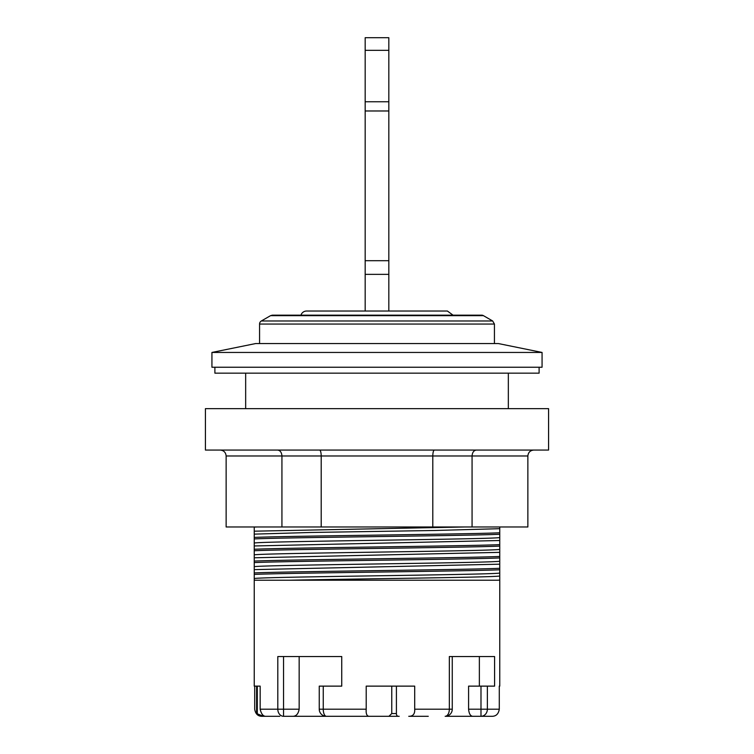 <?xml version="1.0" encoding="UTF-8"?>
<svg xmlns="http://www.w3.org/2000/svg" width="754" height="754" viewBox="0 0 754 754"><rect width="100%" height="100%" fill="white"/><g stroke="black" fill="none" stroke-linecap="round" stroke-linejoin="round"><path stroke-width="1.13" d="M476.405 450.063C473.776 450.421 472.334 452.4 472.07 455.982L472.07 526.98L527.866 526.98L527.866 455.982C528.224 452.4 530.194 450.421 533.785 450.063M226.134 455.982L281.93 455.982L281.93 526.98L226.134 526.98L226.134 455.982C225.776 452.4 223.806 450.421 220.215 450.063M319.621 450.063C320.582 450.421 321.11 452.4 321.204 455.982L281.93 455.982C281.666 452.4 280.224 450.421 277.595 450.063M281.93 526.98L321.204 526.98L321.204 455.982L432.796 455.982C432.89 452.4 433.418 450.421 434.379 450.063M548.573 450.063L205.427 450.063L205.427 408.649L548.573 408.649L548.573 450.063M321.204 526.98L472.07 526.98M527.866 455.982L432.796 455.982L432.796 526.98M214.89 367.236L214.89 373.155L539.11 373.155L539.11 367.236M211.931 367.236L542.069 367.236L542.069 352.448L211.931 352.448L211.931 367.236M211.931 352.448L255.559 343.57L498.441 343.57L542.069 352.448M388.828 274.352L388.828 311.034L447.405 311.034L306.595 311.034L365.172 311.034L365.172 274.352L388.828 274.352L388.828 37.7L365.172 37.7L365.172 274.352M390.61 311.034L410.987 311.034L390.61 311.034M300.95 315.172A5.919 5.919 0 0 1 306.595 311.034M272.345 315.172L270.573 315.653L483.427 315.653A3.553 3.553 0 0 0 481.655 315.172L272.345 315.172L481.655 315.172M483.427 315.653L492.664 320.978L261.336 320.978A3.553 3.553 0 0 0 259.564 324.06L494.436 324.06L494.436 343.57M497.216 580.222L289.338 580.222C355.728 578.827 492.174 577.423 499.761 576.018L499.761 580.137M499.77 580.128A130.188 1.762 179.7 0 1 497.291 580.222L499.761 580.128M499.732 568.299C466.745 569.817 287.236 571.409 254.239 572.927L254.239 569.628L499.751 564.181L499.761 576.018M254.249 557.79L499.751 552.352L499.761 564.19M499.732 556.471C466.745 557.979 287.236 559.572 254.239 561.089L254.239 550.75C287.236 549.176 466.745 547.668 499.723 546.094M499.732 544.642C466.745 546.15 287.236 547.743 254.239 549.261L254.239 545.962L499.751 540.514L499.761 552.352M310.968 532.465L434.332 530.496L499.751 528.686L499.761 532.786C466.735 534.332 287.255 535.906 254.239 537.423L254.239 534.134L310.968 532.465M289.3 580.222L254.239 580.222L254.239 574.416C287.265 572.87 466.745 571.296 499.761 569.779M254.239 569.638L254.239 562.588C287.236 561.014 466.745 559.506 499.723 557.932M499.761 532.786L499.761 540.524M254.239 545.971L254.239 538.921C287.236 537.348 466.745 535.84 499.723 534.266M499.761 526.98L499.761 528.695M254.239 534.143L254.239 527.093L257.086 526.98M254.239 572.927L254.239 574.388M254.239 561.089L254.239 562.588M254.239 549.261L254.239 550.75M254.239 537.423L254.239 538.921M487.367 686.131L480.986 686.131L480.986 716.3A7.097 6.381 -90 0 0 487.367 709.203L487.367 686.131L494.586 686.131L494.586 656.546L449.337 656.546L449.337 709.203A7.097 4.185 90 0 1 445.152 716.3L492.39 716.3C496.245 716.13 498.545 713.765 499.289 709.203L499.289 686.131M323.249 686.131L319.253 686.131L319.253 709.203A7.097 7.097 0 0 0 326.359 716.3A7.097 3.11 -90 0 1 323.249 709.203L323.249 686.131L341.741 686.131L341.741 656.546L277.811 656.546L277.811 709.203A7.097 5.74 90 0 0 283.551 716.3L369.083 716.3C366.821 716.13 365.86 713.765 366.208 709.203L366.208 686.131L414.7 686.131L414.7 709.203C414.992 713.981 413.003 716.347 408.753 716.3L428.263 716.3M487.612 716.3L482.607 716.3M335.737 716.3L399.196 716.3C397.32 716.47 396.387 715.546 396.416 713.538L391.76 713.538L391.76 686.131M391.76 713.538L388.941 716.3L399.196 716.3M388.941 716.3L369.083 716.3M254.239 580.222L254.239 686.131L260.168 686.131L260.168 709.203C261.299 713.981 263.174 716.347 265.785 716.3L279.791 716.3M265.785 716.3L263.485 716.3L256.614 713.538L256.614 686.131L254.711 686.131L254.711 709.203C255.455 713.765 257.755 716.13 261.61 716.3L263.485 716.3M271.393 716.3L266.388 716.3M472.692 716.3C470.402 716.064 469.035 713.699 468.583 709.203L468.583 686.131L480.986 686.131M414.7 709.203L452.259 709.203L452.259 656.546M452.259 709.203A7.097 7.097 0 0 1 445.152 716.3A7.097 7.097 0 0 0 452.259 709.203M299.159 656.546L299.159 709.203C298.311 713.878 296.218 716.243 292.872 716.3M479.365 686.131L479.365 656.546M396.416 713.538L396.416 686.131M256.614 713.538L261.958 716.3M257.284 713.538L257.284 686.131L260.168 686.131M245.663 373.155L245.663 408.649M388.828 50.32L365.172 50.32M388.828 101.762L365.172 101.762M388.828 110.979L365.172 110.979M388.828 260.696L365.172 260.696M254.249 578.516C264.136 576.697 489.864 574.887 499.751 573.068M254.249 566.678C264.136 564.869 489.864 563.049 499.751 561.24M254.249 554.85C264.136 553.031 489.864 551.221 499.751 549.402M254.249 543.012C264.126 541.202 489.874 539.383 499.751 537.574M254.249 531.184L464.7 526.98M468.583 709.203L499.289 709.203M299.159 709.203L260.168 709.203M366.208 709.203L319.253 709.203A7.097 7.097 0 0 0 326.359 716.3M283.551 656.546L283.551 716.3M453.05 315.172L447.405 311.034M259.564 324.06L259.564 343.57M270.573 315.653L261.336 320.978M492.664 320.978L494.436 324.06M499.761 686.131L499.761 580.222M508.337 408.649L508.337 373.155"/></g></svg>
